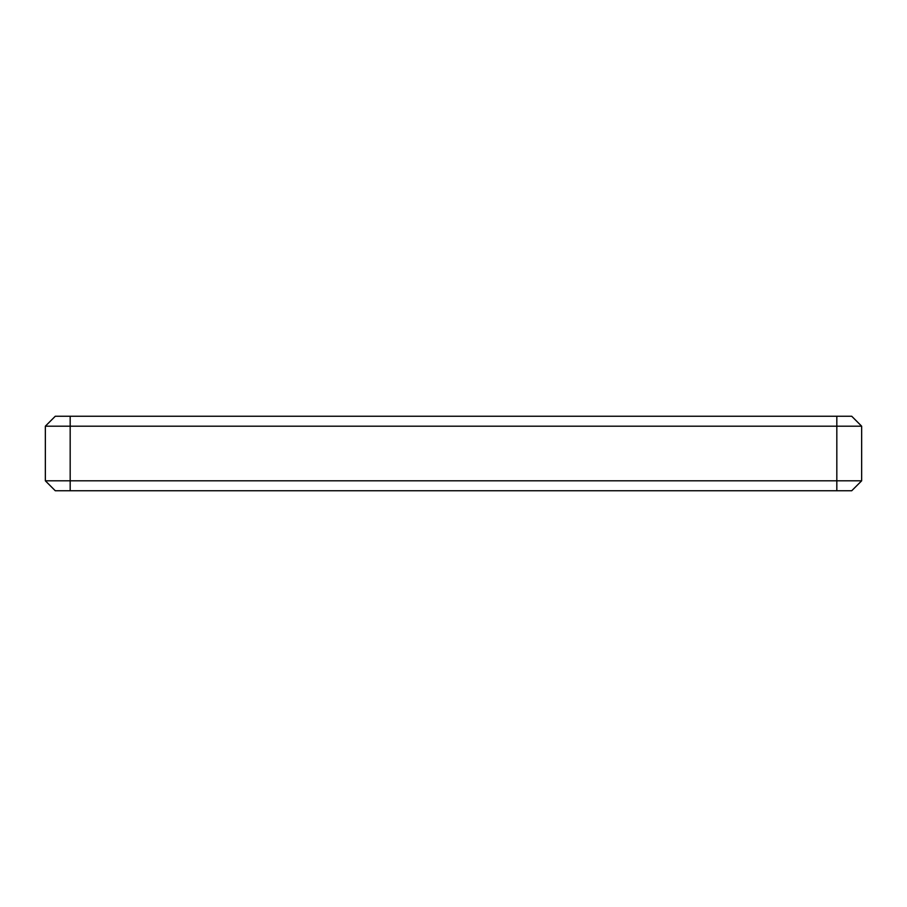 <?xml version="1.0" encoding="UTF-8"?>
<svg xmlns="http://www.w3.org/2000/svg" width="907" height="907" viewBox="0 0 907 907"><rect width="100%" height="100%" fill="white"/><g stroke="black" fill="none" stroke-linecap="round" stroke-linejoin="round"><path stroke-width="1.36" d="M861.65 480.812L861.65 426.188L836.821 426.188L836.821 480.812L861.65 480.812L851.718 490.755L55.282 490.755L45.35 480.812L45.35 426.188L55.282 416.245L836.821 416.245L836.821 426.188L45.35 426.188M836.821 490.755L836.821 480.812L45.35 480.812M851.718 416.245L861.65 426.188L851.718 416.245L836.821 416.245M70.179 490.755L70.179 416.245"/></g></svg>
